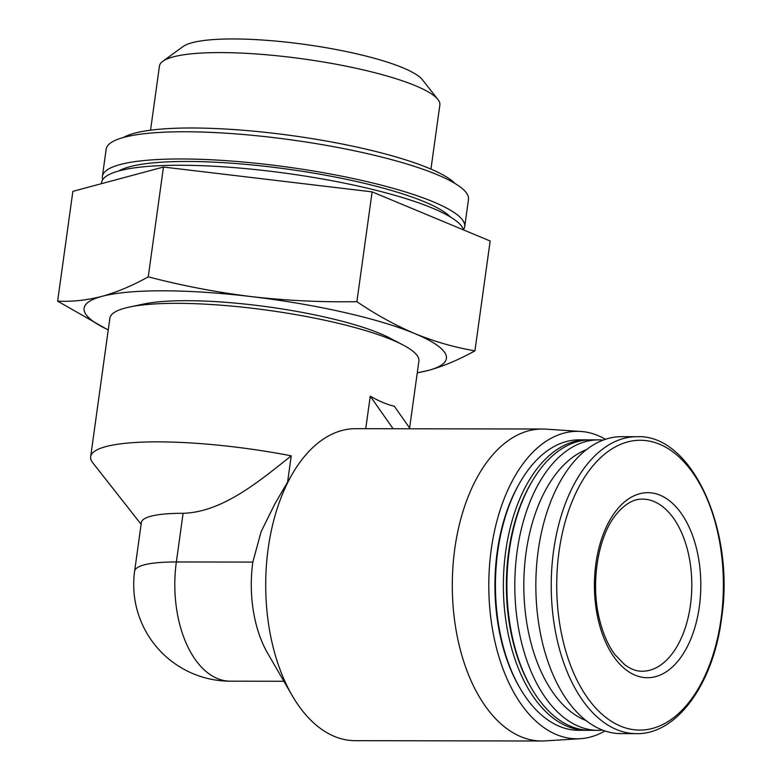 <?xml version="1.0" encoding="UTF-8"?>
<svg xmlns="http://www.w3.org/2000/svg" width="780" height="780" viewBox="0 0 780 780"><rect width="100%" height="100%" fill="white"/><g stroke="black" fill="none" stroke-linecap="round" stroke-linejoin="round"><path stroke-width="1.17" d="M141.121 524.287L92.771 462.784A155.99 29.581 7.9 0 1 90.656 456.729L109.873 318.201A155.99 29.581 7.9 0 1 129.626 307.008A155.99 29.581 7.9 0 1 268.447 310.343A155.99 29.581 7.9 0 1 402.938 344.926A155.99 29.581 7.9 0 1 418.899 361.081L409.607 428.005M90.656 456.729A155.99 29.581 7.9 0 1 291.242 455.832L287.596 482.079M365.742 428.707L370.256 396.181C379.626 401.447 387.64 404.781 394.31 406.195L410.153 428.785M604.939 730.948A153.738 88.403 -89.9 0 1 580.183 738.709L545.025 740.902A155.99 89.7 -89.9 0 1 541.72 741L355.124 740.678A155.99 89.7 -89.9 0 1 292.168 695.545A155.99 89.7 -89.9 0 1 292.549 473.606A155.99 89.7 -89.9 0 1 355.67 428.688L542.266 429.019A155.99 89.7 -89.9 0 1 545.571 429.127L580.72 431.447A153.738 88.403 -89.9 0 1 605.446 439.296M541.72 741A155.99 89.7 -89.9 0 1 452.293 584.854A155.99 89.7 -89.9 0 1 542.266 429.019M292.168 695.545L267.696 653.328A96.71 55.614 -89.9 0 1 252.837 562.087L176.358 561.961A96.71 18.34 7.9 0 0 134.618 571.175L141.365 522.522A96.71 18.34 7.9 0 1 183.105 513.308C222.232 512.129 258.19 482.157 291.242 455.832M417.261 372.898L428.6 370.354C443.723 366.132 459.166 359.629 474.932 350.825L490.162 241.01L372.128 191.87L163.478 167.037L72.871 191.344L57.632 301.158L106.909 329.277M101.38 183.69L101.527 182.676A182.891 34.681 7.9 0 1 279.757 172.429A182.891 34.681 7.9 0 1 463.583 229.944M118.872 170.947A172.126 32.633 7.9 0 1 288.035 169.201A172.126 32.633 7.9 0 1 450.333 216.938M102.716 179.634A182.891 34.681 7.9 0 1 102.394 176.397A182.891 34.681 7.9 0 1 288.317 167.183A182.891 34.681 7.9 0 1 464.704 226.668A182.891 34.681 7.9 0 1 463.505 229.7M102.394 176.397L106.168 149.195A182.891 34.681 7.9 0 1 292.09 139.981A182.891 34.681 7.9 0 1 468.478 199.466L464.704 226.668M123.523 137.465A172.126 32.633 7.9 0 1 292.685 135.72A172.126 32.633 7.9 0 1 454.974 183.456M474.932 350.825C454.76 347.431 434.752 341.698 414.882 333.625C395.236 325.25 375.901 314.603 356.889 301.675C321.457 302.289 286.338 300.602 251.54 296.634C216.791 292.325 182.354 285.733 148.239 276.841L163.478 167.037M148.239 276.841C132.483 285.646 117.039 292.159 101.917 296.371C86.834 300.261 72.072 301.85 57.632 301.158M356.889 301.675L372.128 191.87M129.626 307.008L143.978 303.985A140.39 26.617 7.9 0 1 268.915 306.998A140.39 26.617 7.9 0 1 389.951 338.12L402.938 344.926M108.254 329.852A182.891 34.681 7.9 0 1 101.917 296.371A182.891 34.681 7.9 0 1 251.54 296.634A182.891 34.681 7.9 0 1 414.882 333.625A182.891 34.681 7.9 0 1 428.6 370.354A182.891 34.681 7.9 0 1 417.281 372.733M150.55 130.201L159.442 66.066A141.541 26.842 7.9 0 1 162.796 61.298A141.541 26.842 7.9 0 1 303.332 58.939A141.541 26.842 7.9 0 1 437.921 99.479A141.541 26.842 7.9 0 1 439.852 104.978L430.95 169.114M162.796 61.298L183.085 46.537A123.123 23.341 7.9 0 1 305.341 44.489A123.123 23.341 7.9 0 1 422.419 79.745L437.921 99.479M275.077 503.461L261.085 531.775L252.837 562.087M699.328 606.723A92.518 53.196 -89.9 0 1 610.945 652.353A92.518 53.196 -89.9 0 1 632.57 496.499A92.518 53.196 -89.9 0 1 699.328 606.723M636.334 733.639L620.948 733.609A148.463 85.361 -89.9 0 1 535.841 585A148.463 85.361 -89.9 0 1 621.465 436.683L636.85 436.712A148.463 85.361 -89.9 0 0 551.226 585.019A148.463 85.361 -89.9 0 0 636.334 733.639C676.377 734.74 713.027 684.655 721.432 619.31C735.55 530.41 691.86 433.826 636.85 436.712M586.053 720.554A138.781 79.794 -89.9 0 1 523.809 584.981A138.781 79.794 -89.9 0 1 586.521 449.611M602.667 730.129A145.236 83.509 -89.9 0 1 598.075 730.343A145.236 83.509 -89.9 0 1 514.81 584.961A145.236 83.509 -89.9 0 1 598.582 439.871A145.236 83.509 -89.9 0 1 603.174 440.105M598.075 730.343L590.148 730.324A145.236 83.509 -89.9 0 1 531.531 688.301A145.236 83.509 -89.9 0 1 531.892 481.679A145.236 83.509 -89.9 0 1 590.655 439.861L598.582 439.871M531.531 688.301L530.644 686.77A143.081 82.27 -89.9 0 1 530.995 483.2L531.892 481.679M588.393 730.294A145.236 83.509 -89.9 0 1 586.628 730.324A145.236 83.509 -89.9 0 1 503.373 584.942A145.236 83.509 -89.9 0 1 587.135 439.852A145.236 83.509 -89.9 0 1 588.89 439.891M586.628 730.324L578.711 730.304A145.236 83.509 -89.9 0 1 520.084 688.282A145.236 83.509 -89.9 0 1 520.445 481.65A145.236 83.509 -89.9 0 1 579.208 439.842L587.135 439.852M520.084 688.282L519.197 686.751A143.081 82.27 -89.9 0 1 519.558 483.181L520.445 481.65M580.183 738.709A153.738 88.403 -89.9 0 1 488.797 584.912A153.738 88.403 -89.9 0 1 580.72 431.447M393.11 428.756L370.256 396.181M183.105 513.308L176.358 561.961A96.71 55.614 90.1 0 0 217.357 678.522A96.71 55.614 90.1 0 0 230.246 681.184A96.71 96.71 0 0 1 134.618 571.175M721.051 618.901A144.905 83.323 -89.9 0 1 582.621 690.368A144.905 83.323 -89.9 0 1 616.492 446.267A144.905 83.323 -89.9 0 1 721.051 618.901M690.437 605.212A86.063 49.491 -89.9 0 1 642.184 671.249C636.48 671.317 630.688 669.162 624.8 664.794L615.03 654.722C608.176 645.538 602.979 633.692 599.45 619.203C590.372 583.382 597.88 537.371 615.391 515.395C624.312 504.29 633.35 498.859 642.486 499.122A86.063 49.491 -89.9 0 1 690.437 605.212M283.891 681.271L230.246 681.184M275.096 503.47L292.549 473.606"/></g></svg>
